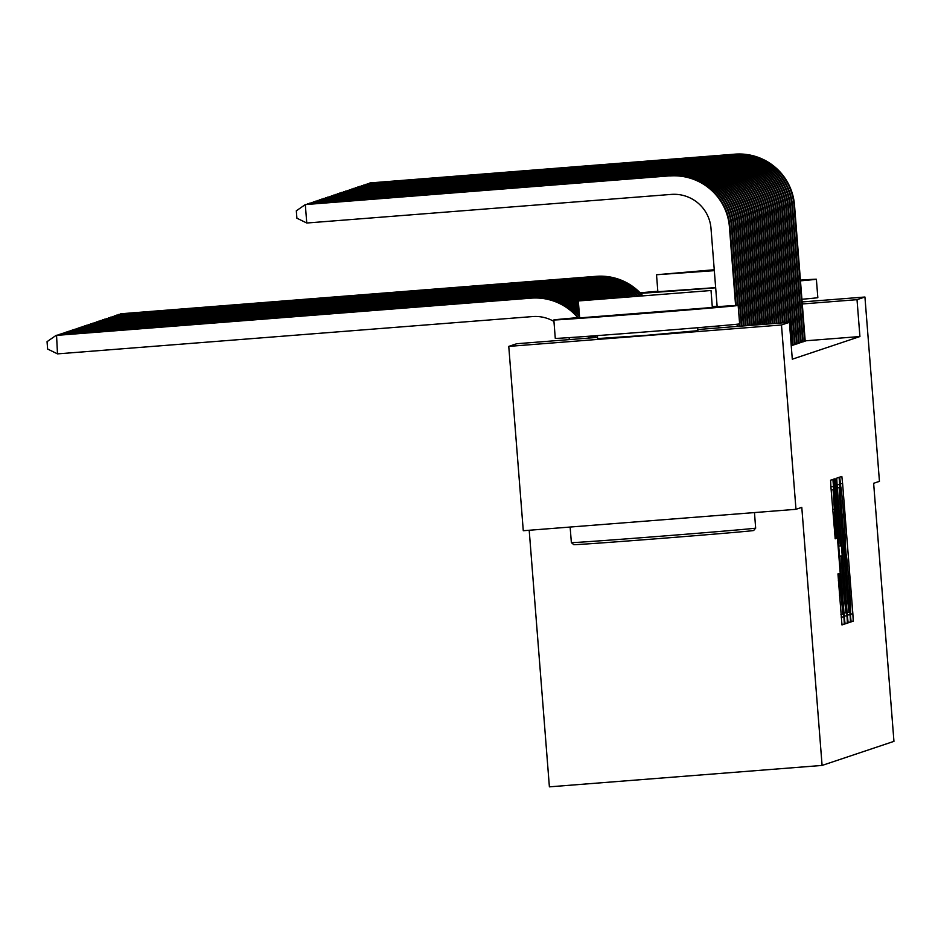 <?xml version="1.0" encoding="UTF-8"?>
<svg xmlns="http://www.w3.org/2000/svg" width="941" height="941" viewBox="0 0 941 941"><rect width="100%" height="100%" fill="white"/><g stroke="black" fill="none" stroke-linecap="round" stroke-linejoin="round"><path stroke-width="1.41" d="M850.593 616.849L851.135 621.872L853.24 621.166L852.864 613.861L842.607 483.592L841.842 476.417L839.737 477.122L840.807 487.167A23.231 0.647 85.5 0 1 843.265 510.116L844.124 520.973A23.231 0.647 85.5 0 1 845.312 544.345L846.1 554.472A23.231 0.647 85.5 0 1 846.112 554.472A23.231 0.647 85.5 0 1 848.559 577.421L849.417 588.278A23.231 0.647 85.5 0 1 850.605 611.65L850.593 616.849M697.869 330.667L646.973 335.278L597.594 338.56M837.961 573.916L841.972 624.942L844.312 624.154L843.936 616.849L832.914 479.416L830.585 480.192L830.95 487.497L835.196 538.817L836.196 538.487L833.114 489.743L835.161 508.928L841.913 594.688L842.901 614.226L838.96 573.587L837.961 573.916M802.132 301.943L864.932 297.015L879.447 481.345L873.636 483.286L893.95 741.355L822.093 765.433L801.791 507.364L795.98 509.316L781.477 324.986L508.763 346.394L516.691 343.736L597.5 337.396M864.932 297.015L857.016 299.673L802.285 303.967M697.775 329.526L789.405 322.328L792.298 359.191L859.921 336.537L857.016 299.673M789.405 322.328L781.477 324.986M847.37 615.708L848.135 622.871L850.476 622.095L850.099 614.791L839.078 477.346L836.737 478.134L837.114 485.438L847.37 615.708M847.394 623.13L845.053 623.907L844.289 616.743L834.032 486.462L833.655 479.169L834.667 478.828L839.584 538.828L840.348 546.003L841.019 545.78L836.055 478.357L847.018 615.826L847.394 623.13L844.924 623.318M803.179 341.536L805.214 341.065M801.156 342.206L803.191 341.736M799.144 342.889L801.167 342.418M797.121 343.559L799.156 343.089M795.098 344.241L797.133 343.771M793.087 344.912L795.121 344.441M791.228 345.582L793.098 345.124M859.921 336.537L805.19 340.83M529.195 530.254L549.391 786.841L822.093 765.433M795.98 509.316L523.278 530.724L508.763 346.394M849.452 612.038L839.372 487.65A23.231 0.647 85.5 0 0 840.56 511.022L846.712 589.184A23.231 0.647 85.5 0 0 849.158 612.132A23.231 0.647 85.5 0 0 849.17 612.132L849.452 612.038M843.901 593.653L845.947 612.838L844.959 593.3L841.819 555.908L841.148 556.131L841.525 563.436L843.901 593.653L842.477 593.771M596.171 276.325L120.636 313.788L596.171 276.325A55.472 55.448 71.5 0 1 642.538 295.439M595.665 276.501A55.472 55.448 71.5 0 1 641.927 295.486M120.001 314.235L120.66 314.176M734.874 154.159L369.895 182.942L734.874 154.159A55.472 55.448 71.5 0 1 794.51 205.114L805.214 341.16M734.38 154.324A55.472 55.448 71.5 0 1 794.004 205.291L804.708 341.324M369.272 183.377L369.931 183.33M800.473 280.841A92.453 0.647 -4.5 0 0 816.353 279.242A92.453 0.647 -4.5 0 0 816.376 279.23A92.453 0.647 -4.5 0 0 800.415 280.124M657.818 291.251A92.453 0.647 -4.5 0 0 640.139 292.827M801.92 299.273A92.453 0.647 -4.5 0 0 817.8 297.685A92.453 0.647 -4.5 0 0 817.835 297.662A92.453 0.647 -4.5 0 0 817.8 297.65M714.243 269.738L656.524 274.748L714.325 270.655M714.266 269.902L680.12 272.89L714.313 270.49M715.654 287.617L657.853 291.698L656.524 274.748M712.302 306.601A92.453 0.647 -4.5 0 0 717.124 306.225M640.621 293.333A92.453 0.647 -4.5 0 0 715.666 287.793M753.647 530.489A90.23 0.635 175.5 0 1 753.659 530.501A90.23 0.635 175.5 0 1 753.623 530.512A90.23 0.635 175.5 0 1 662.805 538.276A90.23 0.635 175.5 0 1 573.751 544.651L571.363 542.616A92.453 0.647 -4.5 0 0 662.617 536.076A92.453 0.647 -4.5 0 0 755.658 528.124A92.453 0.647 -4.5 0 0 755.694 528.113A92.453 0.647 -4.5 0 0 755.694 528.101A92.453 0.647 -4.5 0 0 755.658 528.089L754.47 512.574M579.609 317.47A92.453 0.647 -4.5 0 0 553.873 319.928A92.453 0.647 -4.5 0 0 553.837 319.94A92.453 0.647 -4.5 0 0 644.773 313.435A92.453 0.647 -4.5 0 0 738.132 305.46A92.453 0.647 -4.5 0 0 738.167 305.437A92.453 0.647 -4.5 0 0 712.325 307.025M739.591 323.892A92.453 0.647 -4.5 0 0 739.626 323.869A92.453 0.647 -4.5 0 0 739.591 323.857A92.453 0.647 -4.5 0 1 646.22 331.867A92.453 0.647 -4.5 0 1 555.284 338.372A92.453 0.647 -4.5 0 0 555.284 338.372L553.837 319.94M711.031 290.51L578.315 300.955L711.031 290.51L712.337 307.484L579.668 317.893M601.922 299.085L687.436 292.369L601.922 299.085M571.399 542.592A92.453 0.647 -4.5 0 0 571.363 542.616L570.14 527.042M594.147 277.007L118.613 314.47L594.147 277.007A55.472 55.448 71.5 0 1 640.092 295.627M593.653 277.172A55.472 55.448 71.5 0 1 639.48 295.674M117.978 314.906L118.648 314.859M592.136 277.677L116.59 315.141L592.136 277.677A55.472 55.448 71.5 0 1 637.645 295.827M591.63 277.854A55.472 55.448 71.5 0 1 637.033 295.874M115.966 315.588L116.625 315.529M590.113 278.36L114.579 315.823L590.113 278.36A55.472 55.448 71.5 0 1 635.187 296.015M589.607 278.524A55.472 55.448 71.5 0 1 634.575 296.062M113.943 316.258L114.602 316.211M588.101 279.042L112.555 316.494L588.101 279.042A55.472 55.448 71.5 0 1 632.717 296.215M587.596 279.206A55.472 55.448 71.5 0 1 632.105 296.262M111.932 316.941L112.591 316.882M732.863 154.842L367.884 183.624L732.863 154.842A55.472 55.448 71.5 0 1 792.487 205.797L803.202 341.83M732.357 155.006A55.472 55.448 71.5 0 1 791.993 205.961L802.697 341.995M367.249 184.06L367.907 184.001M730.839 155.512L365.861 184.295L730.839 155.512A55.472 55.448 71.5 0 1 790.475 206.467L801.179 342.512M730.334 155.677A55.472 55.448 71.5 0 1 789.97 206.644L800.673 342.677M365.226 184.73L365.896 184.683M728.828 156.194L363.838 184.977L728.828 156.194A55.472 55.448 71.5 0 1 788.452 207.149L799.168 343.183M728.322 156.359A55.472 55.448 71.5 0 1 787.946 207.314L798.662 343.347M363.214 185.412L363.873 185.353M726.805 156.865L361.826 185.648L726.805 156.865A55.472 55.448 71.5 0 1 786.441 207.82L797.145 343.865M726.299 157.029A55.472 55.448 71.5 0 1 785.935 207.996L796.639 344.03M361.191 186.083L361.85 186.036M586.078 279.712L110.544 317.176L586.078 279.712A55.472 55.448 71.5 0 1 630.247 296.415M585.573 279.877A55.472 55.448 71.5 0 1 629.623 296.462M109.909 317.611L110.567 317.564M724.782 157.547L359.803 186.33L724.782 157.547A55.472 55.448 71.5 0 1 784.418 208.502L795.121 344.535M724.288 157.712A55.472 55.448 71.5 0 1 783.912 208.667L794.616 344.7M359.18 186.765L359.838 186.706M584.067 280.394L108.521 317.846L584.067 280.394A55.472 55.448 71.5 0 1 627.765 296.615M583.561 280.559A55.472 55.448 71.5 0 1 627.141 296.662M107.886 318.293L108.556 318.234M722.77 158.217L357.792 187L722.77 158.217A55.472 55.448 71.5 0 1 782.406 209.173L793.11 345.218M722.265 158.382A55.472 55.448 71.5 0 1 781.9 209.349L792.604 345.382M357.157 187.435L357.815 187.388M582.044 281.065L106.498 318.529L582.044 281.065A55.472 55.448 71.5 0 1 625.259 296.815M581.538 281.23A55.472 55.448 71.5 0 1 624.636 296.862M105.874 318.964L106.533 318.917M720.747 158.9L355.769 187.682L720.747 158.9A55.472 55.448 71.5 0 1 780.383 209.855L789.24 322.34M720.241 159.064A55.472 55.448 71.5 0 1 779.877 210.019L788.723 322.387M355.133 188.118L355.804 188.059M580.021 281.747L104.486 319.199L580.021 281.747A55.472 55.448 71.5 0 1 622.754 297.015M579.515 281.912A55.472 55.448 71.5 0 1 622.13 297.062M103.851 319.646L104.51 319.587M718.736 159.57L353.757 188.353L718.736 159.57A55.472 55.448 71.5 0 1 778.36 210.525L787.182 322.504M718.23 159.735A55.472 55.448 71.5 0 1 777.854 210.702L786.664 322.54M353.122 188.788L353.781 188.741M578.009 282.418L102.463 319.881L578.009 282.418A55.472 55.448 71.5 0 1 620.237 297.227M577.503 282.582A55.472 55.448 71.5 0 1 619.613 297.274M101.84 320.316L102.498 320.269M716.713 160.252L351.734 189.035L716.713 160.252A55.472 55.448 71.5 0 1 776.349 211.207L785.123 322.669M716.207 160.417A55.472 55.448 71.5 0 1 775.843 211.372L784.606 322.704M351.099 189.47L351.769 189.412M575.986 283.1L100.452 320.552L575.986 283.1A55.472 55.448 71.5 0 1 617.719 297.427M575.48 283.265A55.472 55.448 71.5 0 1 617.084 297.474M99.817 320.999L100.475 320.94M714.701 160.923L349.711 189.706L714.701 160.923A55.472 55.448 71.5 0 1 774.325 211.878L783.053 322.822M714.195 161.087A55.472 55.448 71.5 0 1 773.82 212.054L782.547 322.869M349.087 190.141L349.746 190.094M573.975 283.77L98.429 321.234L573.975 283.77A55.472 55.448 71.5 0 1 615.179 297.638M573.469 283.935A55.472 55.448 71.5 0 1 614.544 297.685M97.793 321.669L98.464 321.622M712.678 161.605L347.7 190.388L712.678 161.605A55.472 55.448 71.5 0 1 772.314 212.56L780.995 322.986M712.172 161.77A55.472 55.448 71.5 0 1 771.808 212.725L780.489 323.034M347.064 190.823L347.723 190.764M571.952 284.453L96.417 321.904L571.952 284.453A55.472 55.448 71.5 0 1 612.626 297.85M571.446 284.617A55.472 55.448 71.5 0 1 611.991 297.897M95.782 322.351L96.441 322.293M710.655 162.275L345.676 191.058L710.655 162.275A55.472 55.448 71.5 0 1 770.291 213.231L778.936 323.151M710.149 162.44A55.472 55.448 71.5 0 1 769.785 213.407L778.43 323.186M345.041 191.494L345.712 191.446M708.644 162.958L343.665 191.741L708.644 162.958A55.472 55.448 71.5 0 1 768.268 213.913L776.878 323.316M708.138 163.122A55.472 55.448 71.5 0 1 767.774 214.078L776.372 323.351M343.03 192.176L343.688 192.117M706.62 163.628L341.642 192.411L706.62 163.628A55.472 55.448 71.5 0 1 766.256 214.583L774.819 323.469M706.115 163.793A55.472 55.448 71.5 0 1 765.751 214.76L774.314 323.516M341.007 192.846L341.677 192.799M569.928 285.123L94.394 322.587L569.928 285.123A55.472 55.448 71.5 0 1 610.074 298.062M569.434 285.288A55.472 55.448 71.5 0 1 609.427 298.109M93.759 323.022L94.429 322.975M567.917 285.805L92.371 323.257L567.917 285.805A55.472 55.448 71.5 0 1 607.498 298.273M567.411 285.97A55.472 55.448 71.5 0 1 606.851 298.321M91.748 323.704L92.406 323.645M565.894 286.476L90.36 323.939L565.894 286.476A55.472 55.448 71.5 0 1 604.91 298.485M565.388 286.64A55.472 55.448 71.5 0 1 604.263 298.544M89.724 324.374L90.383 324.327M704.609 164.31L339.619 193.093L704.609 164.31A55.472 55.448 71.5 0 1 764.233 215.266L772.761 323.633M704.103 164.475A55.472 55.448 71.5 0 1 763.727 215.43L772.255 323.68M338.995 193.528L339.654 193.47M563.882 287.158L88.336 324.61L563.882 287.158A55.472 55.448 71.5 0 1 602.311 298.709M563.377 287.323A55.472 55.448 71.5 0 1 601.664 298.767M87.701 325.057L88.372 324.998M702.586 164.981L337.607 193.764L702.586 164.981A55.472 55.448 71.5 0 1 762.222 215.936L770.703 323.798M702.08 165.145A55.472 55.448 71.5 0 1 761.716 216.112L770.197 323.833M336.972 194.199L337.631 194.152M561.859 287.828L86.325 325.292L561.859 287.828A55.472 55.448 71.5 0 1 599.699 298.932M561.354 287.993A55.472 55.448 71.5 0 1 599.052 298.979M85.69 325.727L86.349 325.68M700.563 165.663L335.584 194.446L700.563 165.663A55.472 55.448 71.5 0 1 760.199 216.618L768.644 323.963M700.069 165.828A55.472 55.448 71.5 0 1 759.693 216.783L768.127 323.998M334.949 194.881L335.619 194.822M559.836 288.511L84.302 325.962L559.836 288.511A55.472 55.448 71.5 0 1 597.076 299.156M559.342 288.675A55.472 55.448 71.5 0 1 596.418 299.214M83.667 326.409L84.337 326.351M698.551 166.334L333.573 195.116L698.551 166.334A55.472 55.448 71.5 0 1 758.175 217.289L766.586 324.116M698.046 166.51A55.472 55.448 71.5 0 1 757.681 217.465L766.068 324.163M332.938 195.552L333.596 195.505M557.825 289.181L82.279 326.645L557.825 289.181A55.472 55.448 71.5 0 1 594.441 299.379M557.319 289.346A55.472 55.448 71.5 0 1 593.783 299.438M81.655 327.08L82.314 327.033M696.528 167.016L331.55 195.799L696.528 167.016A55.472 55.448 71.5 0 1 756.164 217.971L764.527 324.28M696.022 167.18A55.472 55.448 71.5 0 1 755.658 218.136L764.01 324.327M330.914 196.234L331.585 196.175M555.802 289.863L80.267 327.315L555.802 289.863A55.472 55.448 71.5 0 1 591.795 299.614M555.296 290.028A55.472 55.448 71.5 0 1 591.136 299.673M79.632 327.762L80.291 327.703M694.517 167.686L329.526 196.469L694.517 167.686A55.472 55.448 71.5 0 1 754.141 218.641L762.469 324.445M694.011 167.863A55.472 55.448 71.5 0 1 753.635 218.818L761.951 324.48M328.903 196.904L329.562 196.857M553.79 290.534L78.244 327.997L553.79 290.534A55.472 55.448 71.5 0 1 589.137 299.85M553.284 290.698A55.472 55.448 71.5 0 1 588.466 299.908M77.609 328.433L78.279 328.385M692.494 168.368L327.515 197.151L692.494 168.368A55.472 55.448 71.5 0 1 752.13 219.324L760.41 324.61M691.988 168.533A55.472 55.448 71.5 0 1 751.624 219.488L759.893 324.645M326.88 197.586L327.539 197.528M551.767 291.216L76.233 328.668L551.767 291.216A55.472 55.448 71.5 0 1 586.466 300.085M551.261 291.381A55.472 55.448 71.5 0 1 585.796 300.155M75.598 329.115L76.256 329.056M690.471 169.039L325.492 197.822L690.471 169.039A55.472 55.448 71.5 0 1 750.106 219.994L758.352 324.763M689.976 169.215A55.472 55.448 71.5 0 1 749.601 220.17L757.834 324.81M324.868 198.257L325.527 198.21M549.744 291.886L74.21 329.35L549.744 291.886A55.472 55.448 71.5 0 1 583.785 300.344M549.25 292.051A55.472 55.448 71.5 0 1 583.114 300.402M73.574 329.785L74.245 329.738M547.733 292.569L72.186 330.02L547.733 292.569A55.472 55.448 71.5 0 1 581.103 300.602M547.227 292.733A55.472 55.448 71.5 0 1 580.432 300.673M71.563 330.467L72.222 330.409M545.709 293.239L70.175 330.703L545.709 293.239A55.472 55.448 71.5 0 1 578.468 300.908M545.204 293.404A55.472 55.448 71.5 0 1 578.339 301.296M69.54 331.138L70.199 331.091M688.459 169.721L323.481 198.504L688.459 169.721A55.472 55.448 71.5 0 1 748.083 220.676L756.293 324.927M687.953 169.886A55.472 55.448 71.5 0 1 747.589 220.841L755.776 324.974M322.845 198.939L323.504 198.88M686.436 170.392L321.457 199.174L686.436 170.392A55.472 55.448 71.5 0 1 746.072 221.347L754.235 325.092M685.93 170.568A55.472 55.448 71.5 0 1 745.566 221.523L753.717 325.127M320.822 199.61L321.493 199.563M684.425 171.074L319.446 199.857L684.425 171.074A55.472 55.448 71.5 0 1 744.049 222.029L752.177 325.257M683.919 171.238A55.472 55.448 71.5 0 1 743.543 222.194L751.659 325.292M318.811 200.292L319.47 200.233M543.698 293.921L68.152 331.373L543.698 293.921A55.472 55.448 71.5 0 1 578.456 302.837M543.192 294.086A55.472 55.448 71.5 0 1 578.503 303.378M67.529 331.82L68.187 331.761M682.401 171.744L317.423 200.527L682.401 171.744A55.472 55.448 71.5 0 1 742.037 222.699L750.118 325.41M681.896 171.921A55.472 55.448 71.5 0 1 741.532 222.876L749.601 325.457M316.788 200.962L317.458 200.915M541.675 294.592L66.141 332.055L541.675 294.592A55.472 55.448 71.5 0 1 578.633 305.037M541.169 294.756A55.472 55.448 71.5 0 1 578.68 305.602M65.505 332.491L66.164 332.444M680.39 172.426L315.4 201.209L680.39 172.426A55.472 55.448 71.5 0 1 740.014 223.382L748.06 325.574M679.884 172.591A55.472 55.448 71.5 0 1 739.508 223.546L747.542 325.621M314.776 201.645L315.435 201.586M539.663 295.274L64.117 332.726L539.663 295.274A55.472 55.448 71.5 0 1 578.821 307.401M539.158 295.439A55.472 55.448 71.5 0 1 578.868 308.013M596.865 335.643A55.472 55.448 71.5 0 1 597.323 337.407M63.482 333.173L64.153 333.114M678.367 173.097L313.388 201.88L678.367 173.097A55.472 55.448 71.5 0 1 738.003 224.052L746.001 325.739M677.861 173.273A55.472 55.448 71.5 0 1 737.497 224.229L745.484 325.774M312.753 202.315L313.412 202.268M537.64 295.945L62.106 333.408L537.64 295.945A55.472 55.448 71.5 0 1 579.021 309.965M537.135 296.109A55.472 55.448 71.5 0 1 579.068 310.636M594.688 335.808A55.472 55.448 71.5 0 1 595.183 337.572M595.241 335.761A55.472 55.448 71.5 0 1 595.724 337.537M61.471 333.843L62.13 333.796M676.344 173.779L311.365 202.562L676.344 173.779A55.472 55.448 71.5 0 1 735.98 224.734L743.943 325.904M675.838 173.944A55.472 55.448 71.5 0 1 735.474 224.899L743.425 325.939M310.73 202.997L311.4 202.938M535.617 296.627L60.083 334.079L535.617 296.627A55.472 55.448 71.5 0 1 579.244 312.765M535.111 296.791A55.472 55.448 71.5 0 1 579.303 313.506M592.524 335.961A55.472 55.448 71.5 0 1 593.03 337.748M593.065 335.925A55.472 55.448 71.5 0 1 593.571 337.701M59.448 334.525L60.106 334.467M533.606 297.297L58.06 334.761L533.606 297.297A55.472 55.448 71.5 0 1 579.48 315.847M533.1 297.462A55.472 55.448 71.5 0 1 579.55 316.67M590.348 336.125A55.472 55.448 71.5 0 1 590.877 337.913M590.889 336.09A55.472 55.448 71.5 0 1 591.418 337.878M57.436 335.196L58.095 335.149M569.693 339.572A36.981 36.97 -108.5 0 0 568.858 337.643M553.955 321.446A36.981 36.97 -108.5 0 0 532.535 316.576L57.495 353.875L47.626 349.04L47.05 341.665L56.048 335.431L531.077 298.144A55.472 55.448 71.5 0 1 577.762 317.623M57.495 353.875L56.554 335.267L531.583 297.979A55.472 55.448 71.5 0 1 578.362 317.576M588.16 336.29A55.472 55.448 71.5 0 1 588.713 338.09M588.701 336.243A55.472 55.448 71.5 0 1 589.254 338.042M674.332 174.45L309.354 203.232L674.332 174.45A55.472 55.448 71.5 0 1 733.956 225.417L741.884 326.056M673.827 174.626A55.472 55.448 71.5 0 1 733.451 225.581L741.367 326.104M308.719 203.668L309.377 203.621M672.309 175.132L307.331 203.915L672.309 175.132A55.472 55.448 71.5 0 1 731.945 226.087L739.826 326.221M671.803 175.297A55.472 55.448 71.5 0 1 731.439 226.252L737.662 305.413M739.132 323.975L739.308 326.256M306.695 204.35L307.366 204.291M670.298 175.802L305.307 204.585L670.298 175.802A55.472 55.448 71.5 0 1 729.922 226.769L736.121 305.46M737.591 324.163L737.768 326.386M669.792 175.979A55.472 55.448 71.5 0 1 729.416 226.934L735.603 305.484M737.074 324.222L737.25 326.421M718.818 327.868L718.665 325.927M717.16 306.684L710.996 228.381A36.981 36.97 -108.5 0 0 671.239 194.411L306.766 223.017L296.897 218.194L296.321 210.819L305.307 204.585L306.766 223.017M840.125 483.792L842.607 483.592M850.393 614.061L852.864 613.861M851.029 621.342L853.24 621.166M837.055 484.733L839.842 484.521M847.312 615.014L850.099 614.791M848.006 622.283L850.476 622.095M837.29 487.744L839.654 487.556L837.29 487.744M837.302 487.814L839.372 487.65M839.137 511.128L840.56 511.022M845.289 589.289L846.712 589.184M847.1 612.297L849.158 612.132L847.1 612.297M834.008 486.109L835.432 486.003M838.16 538.946L839.584 538.828M838.725 546.133L840.348 546.003L838.725 546.133M844.23 616.037L847.018 615.826M839.513 556.096L841.819 555.908L839.513 556.096M839.525 556.26L841.148 556.131M840.101 563.553L841.525 563.436M838.302 580.868L839.725 580.75M839.419 595.159L840.854 595.053M832.679 509.399L834.102 509.281M834.396 531.289L835.82 531.183M835.114 538.57L836.196 538.487M830.903 486.803L833.691 486.579M841.148 617.073L843.936 616.849M841.842 624.353L844.312 624.154M843.995 612.991L845.947 612.838M840.936 614.379L842.901 614.226M831.138 489.908L833.114 489.743M816.376 279.23L817.835 297.662M753.659 530.501L755.694 528.113M738.167 305.437L739.626 323.869M697.634 327.715L697.904 331.056M597.359 335.608L597.617 338.948M579.644 317.917L578.315 300.955"/></g></svg>
